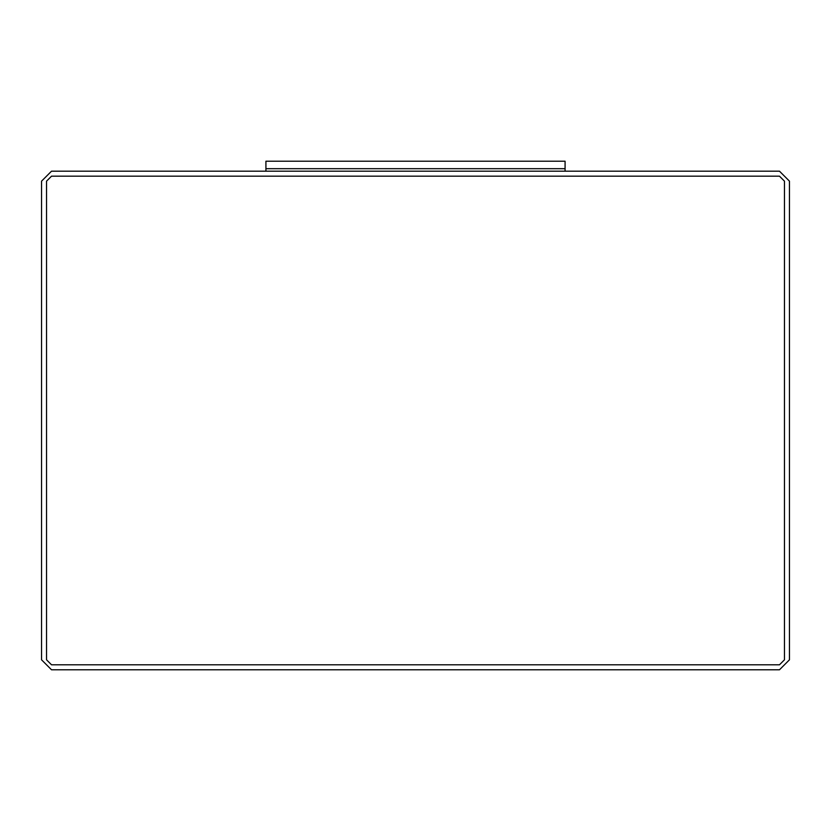 <?xml version="1.0" encoding="UTF-8"?>
<svg xmlns="http://www.w3.org/2000/svg" width="831" height="831" viewBox="0 0 831 831"><rect width="100%" height="100%" fill="white"/><g stroke="black" fill="none" stroke-linecap="round" stroke-linejoin="round"><path stroke-width="1.25" d="M41.55 181.158L51.522 171.186L779.478 171.186L789.45 181.158L789.45 659.814L779.478 669.786L51.522 669.786L41.55 659.814L41.55 181.158L41.55 659.814L51.522 669.786L779.478 669.786L789.45 659.814L789.45 181.158L779.478 171.186L51.522 171.186L41.55 181.158M46.536 659.814L51.522 664.8L779.478 664.8L784.464 659.814L784.464 181.158L779.478 176.172L51.522 176.172L46.536 181.158L46.536 659.814L46.536 181.158L51.522 176.172L779.478 176.172L784.464 181.158L784.464 659.814L779.478 664.8L51.522 664.8L46.536 659.814M265.92 168.693L265.92 171.186L265.92 168.693L565.08 168.693L265.92 168.693L565.08 168.693L565.08 171.186L565.08 161.214L265.92 161.214L265.92 168.693L265.92 161.214L565.08 161.214L565.08 168.693L265.92 168.693"/></g></svg>

